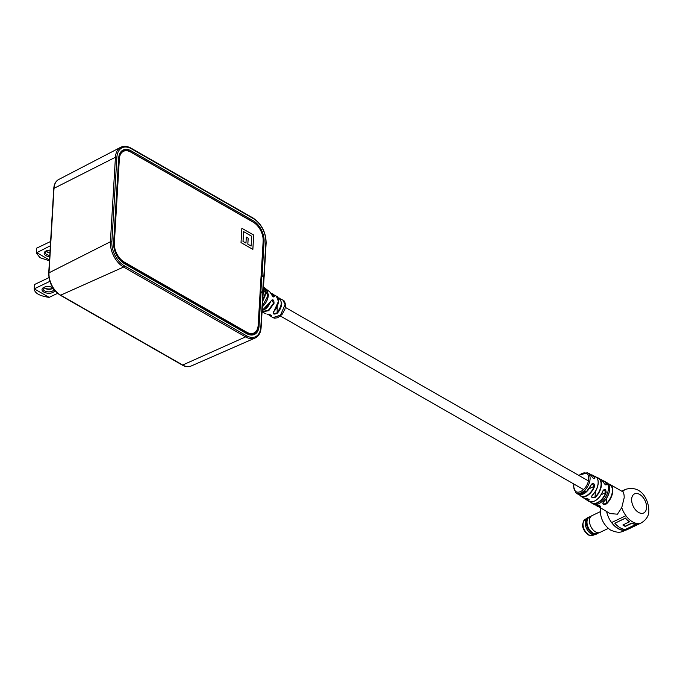 <?xml version="1.0" encoding="UTF-8"?>
<svg xmlns="http://www.w3.org/2000/svg" width="683" height="683" viewBox="0 0 683 683"><rect width="100%" height="100%" fill="white"/><g stroke="black" fill="none" stroke-linecap="round" stroke-linejoin="round"><path stroke-width="1.02" d="M261.111 276.094L262.05 275.642L264.073 241.586A16.657 10.296 64.5 0 0 253.205 220.72L131.204 150.875A16.657 10.296 64.5 0 0 122.991 150.106A16.657 10.296 64.5 0 0 118.654 158.328L113.634 242.824A16.657 10.296 64.5 0 0 124.502 263.689L246.503 333.535A16.657 10.296 64.5 0 0 254.332 334.491A16.657 10.296 64.5 0 0 259.053 326.081L261.077 292.025L260.146 292.418M262.05 275.642L263.826 276.658L265.849 242.602A19.175 11.859 64.5 0 0 253.333 218.577L131.332 148.732A19.175 11.859 64.5 0 0 116.878 157.321L111.858 241.808A19.175 11.859 64.5 0 0 124.374 265.832L246.375 335.677A19.175 11.859 64.5 0 0 260.829 327.097L262.853 293.041L261.077 292.025M262.853 293.041L262.827 293.775M263.8 277.435L263.826 276.658L263.8 277.435M248.979 334.627A16.17 9.997 64.5 0 0 253.734 334.235A16.17 9.997 64.5 0 0 258.14 326.158L263.143 241.953A16.17 9.997 64.5 0 0 263.168 240.698M254.844 223.273A16.17 9.997 64.5 0 0 252.59 221.693L130.112 151.575A16.17 9.997 64.5 0 0 122.325 150.738A16.17 9.997 64.5 0 0 121.352 151.319M263.578 276.837L261.828 275.838L260.889 291.59L262.639 292.589L263.578 276.837A1.682 0.879 -176.6 0 1 264.065 277.511L263.126 293.263A1.682 0.879 -176.6 0 0 262.639 292.589M260.172 291.931L260.889 291.59M261.111 276.18L261.828 275.838M116.477 254.819A15.154 9.374 64.5 0 0 123.529 262.417L246 332.536A15.154 9.374 64.5 0 0 253.299 333.321L254.016 332.98A15.154 9.374 64.5 0 0 258.148 325.407L263.151 241.201A15.154 9.374 64.5 0 0 253.256 222.214L130.777 152.096A15.154 9.374 64.5 0 0 123.478 151.31A15.154 9.374 64.5 0 0 119.354 158.883L114.351 243.088A15.154 9.374 64.5 0 0 124.246 262.076L246.717 332.194A15.154 9.374 64.5 0 0 254.016 332.98M123.478 151.31L122.761 151.652A15.154 9.374 64.5 0 0 118.637 159.224L113.634 243.43A15.154 9.374 64.5 0 0 113.609 244.309M252.864 249.38L253.717 235.063L241.867 228.284L241.022 242.602L252.864 249.38M252.838 249.372L253.692 235.072L241.867 228.31M247.809 244.173L251.122 246.042L251.703 236.258L243.609 231.622L243.028 241.406L245.957 243.088L246.315 237.069L248.168 238.154L247.809 244.173L251.122 246.042M243.609 231.622L243.003 241.423L245.957 243.088M246.315 237.069L248.194 238.145L247.835 244.164M49.688 256.817A6.369 3.338 3.4 0 1 44.608 254.503A6.369 3.338 3.4 0 1 45.641 251.199A6.369 3.338 3.4 0 1 46.051 250.977A6.369 3.338 3.4 0 1 50.081 250.191M50.602 241.492L36.634 248.168L36.378 252.462L49.5 259.975M50.346 245.786L36.31 252.915L39.964 257.679L49.458 260.804M36.634 248.168L36.31 252.915M46.077 251.284A6.369 3.338 -176.6 0 0 49.944 252.522M49.927 252.847A5.353 2.809 3.4 0 1 46.41 251.575A5.353 2.809 3.4 0 1 45.906 251.113M46.094 250.951A5.353 2.809 -176.6 0 0 45.232 252.36A5.353 2.809 -176.6 0 0 49.774 255.425M53.095 288.175A5.353 2.809 3.4 0 1 52.685 288.448A5.353 2.809 3.4 0 1 52.335 288.636A5.353 2.809 3.4 0 1 44.25 287.953A5.353 2.809 3.4 0 1 43.746 287.483M54.717 290.386A6.369 3.338 3.4 0 1 52.847 292.478A6.369 3.338 3.4 0 1 44.071 292.196A6.369 3.338 3.4 0 1 43.473 287.569A6.369 3.338 3.4 0 1 43.891 287.355A6.369 3.338 3.4 0 1 52.796 287.714M43.934 287.33A5.353 2.809 -176.6 0 0 43.072 288.738A5.353 2.809 -176.6 0 0 46.282 291.539A5.353 2.809 -176.6 0 0 52.181 291.214A5.353 2.809 -176.6 0 0 53.761 289.37A5.353 2.809 -176.6 0 0 53.761 289.148M34.218 288.841L49.142 297.378C39.58 296.004 34.602 293.161 34.218 288.841L34.474 284.538L34.218 288.841L49.859 281.362M48.963 277.622L34.474 284.538M57.594 293.34L49.142 297.378M43.917 287.663A6.369 3.338 -176.6 0 0 53.052 288.2M285.076 304.55L282.924 300.093C284.119 300.264 284.999 301.971 285.562 305.216L284.939 309.22L282.07 314.402L277.631 317.783L274.412 318.176L272.893 317.638L280.508 315.153L285.076 304.55A1.682 0.982 -1.7 0 1 285.562 305.216M277.793 297.728L279.671 298.181L281.78 303.38C281.49 307.043 279.945 310.372 277.136 313.343C273.67 314.726 272.526 314.103 273.704 311.482L273.2 312.618L273.798 313.548L276.811 313.002C282.403 305.421 282.702 300.375 277.716 297.848M273.704 311.482C276.555 308.477 278.126 305.113 278.425 301.374L276.35 296.157L271.023 293.297L272.867 293.929L274.472 296.029C273.977 297.745 272.918 297.054 271.288 293.955L269.7 291.778L266.49 289.379L268.402 294.877C268.035 299.163 266.191 302.97 262.878 306.291L262.537 305.916L267.779 296.038L265.03 288.926M263.296 290.446L265.525 292.657L263.8 287.056M263.937 288.508L264.663 288.567M266.49 289.379L264.884 288.593L266.49 289.37L263.51 286.775M267.821 314.385L267.651 314.376C271.023 314.82 272.167 315.435 271.083 316.238L268.197 314.436M262.69 301.075L265.525 292.657M262.127 310.611L270.852 301.203C272.807 298.83 273.874 299.53 274.045 303.286L268.752 310.688L262.05 311.832L266.165 313.958M278.425 301.408L273.849 311.508C280.696 304.413 278.305 295.372 276.35 296.157M265.491 292.631L262.69 301.126M268.453 314.462L271.552 315.589C271.142 314.983 269.87 314.59 267.736 314.402L267.651 314.376M271.288 293.955L271.356 294.049C272.167 295.884 273.012 296.849 273.892 296.943L274.003 296.115L271.151 293.553M262.076 311.465L268.24 310.458L273.584 303.124L271.808 300.085L270.852 301.203M262.118 310.654L265.807 308.725L267.992 306.522L270.861 301.314L265.089 309.151M277.187 306.658L277.136 313.343M282.924 300.093L277.742 297.634M271.083 316.238L271.006 315.102M269.7 291.778L271.364 294.16M272.978 296.601L274.472 296.029M274.045 303.286L273.584 303.124M583.051 494.099L582.744 494.244A11.748 6.881 -60.2 0 1 577.698 494.014L575.846 492.699A11.526 6.753 119.8 0 0 578.842 493.433L578.177 493.715L580.354 494.501L578.783 493.672A11.799 6.915 119.8 0 1 578.757 493.672L578.177 493.715M596.788 477.656A12.448 7.291 119.8 0 1 598.632 478.143A12.448 7.291 119.8 0 1 601.45 484.819A12.448 7.291 119.8 0 1 595.311 497.309C592.11 498.419 591.06 497.753 592.144 495.303L592.281 495.243A11.978 7.018 119.8 0 0 598.137 483.274M583.564 492.631L581.72 492.759L584.546 493.476A12.012 7.035 -60.2 0 0 584.802 493.305L582.906 492.033L583.461 493.211L581.72 492.759M584.802 493.305L582.906 491.828L582.659 492.204M585.28 491.29L584.896 492.853L585.527 492.759A12.012 7.035 -60.2 0 0 585.587 492.716L585.57 491.222L583.7 491.393L583.53 491.939L585.322 491.461L584.896 492.853M585.963 491.692L585.519 491.051L583.675 491.205L583.282 491.845M585.971 492.187A11.748 6.881 -60.2 0 0 591.102 484.734C593.143 482.42 594.287 482.992 594.526 486.441L592.187 483.607L591.145 484.836A11.474 6.719 119.8 0 1 585.937 492.281M602.927 490.838L603.021 490.923C598.88 499.58 594.099 503.021 588.695 501.254A12.55 7.351 -60.2 0 0 594.406 501.1A12.55 7.351 -60.2 0 0 602.927 490.838C604.873 488.584 605.958 489.182 606.163 492.631L603.934 489.737L603.354 490.223M596.933 505.189L593.203 503.926A12.627 7.402 -60.2 0 0 598.837 503.704A12.627 7.402 -60.2 0 0 608.433 488.686A12.627 7.402 -60.2 0 0 605.753 482.002L602.619 480.695A12.627 7.393 119.8 0 1 604.455 481.267A12.627 7.393 119.8 0 1 606.675 484.025C606.171 485.579 605.095 484.981 603.439 482.232L603.516 482.42M590.855 474.805A12.055 7.061 119.8 0 1 592.733 475.231A12.055 7.061 119.8 0 1 595.038 477.827C594.5 479.372 593.365 478.809 591.615 476.119L591.709 476.316M599.947 507.008L600.4 506.393C600.186 505.838 599 505.446 596.857 505.215L596.771 505.189C599.87 505.557 600.929 506.163 599.947 507.008A12.627 7.402 119.8 0 1 597.531 506.41A12.627 7.402 119.8 0 1 596.157 505.172M608.322 483.914A12.627 7.402 119.8 0 1 610.09 484.486A12.627 7.402 119.8 0 1 612.771 491.162A12.627 7.402 119.8 0 1 606.487 503.883C603.302 505.036 602.244 504.43 603.311 502.065L603.448 501.996A12.362 7.24 119.8 0 0 609.595 489.549M595.311 497.309L595.072 497.028A12.174 7.137 -60.2 0 0 601.074 484.81A12.174 7.137 -60.2 0 0 596.933 477.835M607.588 483.863L610.09 484.486L622.7 491.717C623.681 492.452 624.177 494.449 624.194 497.711L621.761 507.606L617.458 514.179L610.047 513.573L596.131 505.172M625.107 530.281A18.526 11.457 64.5 0 1 611.592 522.546L625.918 515.699A18.526 11.457 64.5 0 0 639.442 523.434L625.022 530.034A18.253 11.287 64.5 0 1 611.746 522.469M603.311 502.065A12.627 7.402 -60.2 0 0 609.595 489.352A12.627 7.402 -60.2 0 0 606.914 482.668C608.877 483.846 609.791 486.108 609.671 489.455C609.21 494.244 607.127 498.453 603.439 502.082L602.833 503.098L603.405 504.011L606.239 503.593L606.555 498.351M592.144 495.303A12.251 7.171 -60.2 0 0 598.129 483.069A12.251 7.171 -60.2 0 0 595.294 476.469C597.36 477.537 598.334 479.782 598.214 483.188C597.779 487.764 595.798 491.811 592.281 495.329L591.674 496.387L592.229 497.378L595.072 497.028L595.397 491.487M579.269 494.296L579.628 493.647L579.363 494.057L579.628 493.647L578.868 493.433A11.526 6.753 119.8 0 1 578.842 493.433L578.578 493.835L578.842 493.433M580.354 494.501L579.295 494.313M581.993 494.142L580.687 493.024L581.207 494.236L579.491 493.587L580.285 494.125L581.993 494.142L580.396 493.339M581.344 493.732L579.491 493.587M582.65 493.86L581.335 492.742L581.054 493.083L582.65 493.86L581.054 493.083M594.526 486.441A12.055 7.061 119.8 0 1 586.415 496.089A12.055 7.061 119.8 0 1 580.772 496.131L583.128 497.711A12.251 7.171 -60.2 0 0 585.596 498.436C588.686 498.88 589.736 499.546 588.763 500.434L589.233 499.811C589.019 499.213 587.841 498.761 585.69 498.462L585.775 498.436M591.615 476.119A11.748 6.881 -60.2 0 0 589.352 473.66L591.7 476.205C592.929 478.109 593.877 478.945 594.552 478.698L594.68 477.904L593.527 478.45M603.439 482.232A12.55 7.351 -60.2 0 0 601.168 479.466L603.516 482.318C604.686 484.273 605.573 485.126 606.18 484.887L606.308 484.093L605.223 484.606M638.656 523.519L625.022 530.034M614.845 523.255L625.449 518.064A18.253 11.287 64.5 0 0 629.427 521.71L622.896 525.031A18.526 11.457 64.5 0 0 625.286 526.422L631.784 523.323A18.526 11.457 64.5 0 0 635.933 524.407L625.415 529.436A18.526 11.457 64.5 0 1 614.845 523.255L625.355 518.226A18.526 11.457 64.5 0 0 629.393 521.932M623.101 524.937A18.253 11.287 64.5 0 0 625.286 526.183L631.784 523.084A18.253 11.287 64.5 0 0 635.864 524.16L635.933 524.407M585.596 498.436L583.128 497.711M603.934 489.737L602.952 490.94A12.285 7.197 119.8 0 1 595.217 500.665M595.038 477.827L594.68 477.904A11.782 6.907 -60.2 0 0 590.991 474.975M606.675 484.025L606.308 484.093A12.354 7.24 -60.2 0 0 602.782 480.909M606.487 503.883L606.239 503.593A12.362 7.24 -60.2 0 0 612.318 491.897A12.362 7.24 -60.2 0 0 608.476 484.127M585.331 492.417L585.322 491.461M585.519 491.051L585.946 491.606M583.077 494.057L584.486 493.425M589.352 473.66L587.286 472.721A11.526 6.753 119.8 0 1 590.086 479.005A11.526 6.753 119.8 0 1 581.327 492.708A11.526 6.753 119.8 0 1 578.868 493.433L578.783 493.672M578.894 493.732L579.338 493.937L578.885 493.8M579.338 493.937L578.86 494.022M597.745 533.286A9.28 5.737 -115.5 0 1 596.874 533.875L595.747 534.413A9.28 5.737 -115.5 0 1 591.282 533.935A9.28 5.737 -115.5 0 1 590.138 533.158A9.28 5.737 -115.5 0 1 585.203 522.819A9.28 5.737 -115.5 0 1 587.747 517.671L588.866 517.133A9.28 5.737 -115.5 0 1 589.881 516.818M596.874 533.875A9.28 5.737 -115.5 0 1 592.4 533.397A9.28 5.737 -115.5 0 1 586.603 524.826A9.28 5.737 -115.5 0 1 588.866 517.133M608.297 528.42L599.973 532.39A9.28 5.737 -115.5 0 1 599.751 532.492L597.079 533.551A9.084 5.618 -115.5 0 1 592.929 532.979A9.084 5.618 -115.5 0 1 587.295 524.775A9.084 5.618 -115.5 0 1 589.258 517.176L591.76 515.759A9.28 5.737 -115.5 0 1 591.973 515.648L600.297 511.669M599.751 532.492A9.28 5.737 -115.5 0 1 595.508 531.912A9.28 5.737 -115.5 0 1 589.753 523.528A9.28 5.737 -115.5 0 1 591.76 515.759M590.112 533.133A9.178 5.677 -115.5 0 1 590.086 533.107A9.178 5.677 -115.5 0 1 585.203 522.888A9.178 5.677 -115.5 0 1 585.203 522.854L585.203 522.888M258.114 326.508L259.053 326.081M246.375 335.677A1.007 0.589 -60.2 0 1 245.59 336.89L123.589 267.044L60.659 295.184L182.66 365.029A17.852 11.039 64.5 0 0 191.044 366.054L255.075 338.042A20.183 12.482 -115.5 0 1 245.59 336.89L182.66 365.029A1.007 0.589 -60.2 0 1 182.224 365.046C185.409 366.831 188.346 367.164 191.044 366.054M124.374 265.832A1.007 0.589 -60.2 0 1 123.589 267.044A20.183 12.482 -115.5 0 1 110.415 241.756L48.997 272.816A17.852 11.039 64.5 0 0 60.659 295.184A1.007 0.589 -60.2 0 1 60.224 295.201L182.224 365.046M111.858 241.808A1.007 0.529 3.4 0 0 110.415 241.756L115.436 157.261L54.017 188.329L48.997 272.816A1.007 0.529 3.4 0 0 48.724 273.157C48.894 282.66 52.728 290.01 60.224 295.201M116.878 157.321A1.007 0.529 3.4 0 0 115.436 157.261A20.183 12.482 -115.5 0 1 120.695 147.289L58.678 179.509A17.852 11.039 64.5 0 0 54.017 188.329A1.007 0.529 3.4 0 0 53.744 188.662L48.724 273.157M263.134 242.013L264.073 241.586M251.976 221.343L253.205 220.72M129.975 151.498L131.204 150.875M263.143 293.434L261.119 327.499A1.007 0.529 -176.6 0 0 260.829 327.097M120.695 147.289C123.836 145.769 127.303 146.068 131.119 148.202A1.007 0.589 119.8 0 1 131.332 148.732M131.119 148.202L253.12 218.048A1.007 0.589 119.8 0 1 253.333 218.577M253.12 218.048C261.606 223.922 265.943 232.237 266.139 243.003A1.007 0.529 -176.6 0 0 265.849 242.602M246 332.536L246.717 332.194M123.529 262.417L124.246 262.076M113.634 243.43L114.351 243.088M118.637 159.224L119.354 158.883M262.537 305.916L262.827 301.024M606.641 511.618A18.526 11.457 64.5 0 0 627.131 529.667L641.465 522.819C646.485 519.55 648.944 515.563 648.85 510.833C648.773 499.751 641.217 484.674 625.491 489.387A18.526 11.457 64.5 0 0 622.7 491.717M583.256 494.005A11.748 6.881 -60.2 0 0 584.392 493.374A11.474 6.719 119.8 0 1 583.632 493.809M606.163 492.631A12.627 7.393 119.8 0 1 597.582 502.978A12.627 7.393 119.8 0 1 591.913 503.183A12.627 7.393 119.8 0 1 590.513 501.894L593.203 503.926M574.07 484.145A10.518 6.164 -60.2 0 0 573.797 486.1A10.518 6.164 -60.2 0 0 580.729 491.478A10.518 6.164 -60.2 0 0 588.72 478.971A10.518 6.164 -60.2 0 0 579.013 475.522M596.404 505.198A12.362 7.24 -60.2 0 0 599.836 506.649L599.887 505.872M646.553 507.674A10.587 6.548 64.5 0 0 639.638 494.407A10.587 6.548 64.5 0 0 631.655 499.145A10.587 6.548 64.5 0 0 638.571 512.421A10.587 6.548 64.5 0 0 646.553 507.674M639.442 523.434A18.526 11.457 64.5 0 0 641.465 522.819M621.761 507.606A18.526 11.457 64.5 0 0 625.918 515.699M579.432 494.723L580.772 496.131A12.055 7.061 119.8 0 1 579.457 494.731M588.763 500.434A12.448 7.291 119.8 0 1 586.27 499.743A12.448 7.291 119.8 0 1 584.913 498.394L588.695 501.254M594.364 504.592A12.627 7.402 -60.2 0 0 596.771 505.189M590.752 501.92A12.354 7.24 -60.2 0 0 605.804 492.511L601.177 494.723M579.671 494.757A11.782 6.907 -60.2 0 0 586.996 495.363A11.782 6.907 -60.2 0 0 594.184 486.322L589.181 488.712M598.146 482.053A11.978 7.018 119.8 0 1 598.146 483.086M609.612 488.823A12.362 7.24 119.8 0 1 609.603 489.352M585.143 498.428A12.174 7.137 -60.2 0 0 588.669 500.084L588.72 499.239M588.84 534.806A8.922 5.524 64.5 0 0 593.134 535.267C592.281 536.001 590.599 535.865 588.089 534.84C581.839 529.205 580.951 523.981 585.442 519.165A8.922 5.524 64.5 0 0 583.265 526.567A8.922 5.524 64.5 0 0 588.84 534.806M261.119 327.499C260.769 332.715 258.755 336.232 255.075 338.042M266.139 243.003L264.116 277.067M53.744 188.662C54.059 184.231 55.699 181.174 58.678 179.509M252.087 335.029L253.734 334.235M121.591 151.088L122.325 150.738M588.439 480.926L285.392 307.427M583.504 489.549L280.448 316.05M268.163 314.436L272.893 317.638M262.682 301.263L265.038 296.029L265.593 292.367L265.26 289.601L263.997 287.253M600.545 508.135L600.323 510.064C600.348 518.448 603.704 525.073 610.38 529.957C621.026 534.704 622.657 530.708 627.131 529.667M595.294 476.469L590.846 474.787M596.404 477.63L601.168 479.466M575.846 492.699L573.498 486.45L573.865 484.025M578.808 475.402L587.286 472.721M606.914 482.668L605.753 482.002M621.761 491.171L625.491 489.387M592.187 483.607L585.843 492.443M582.821 494.279L577.698 494.014M594.176 534.772L593.134 535.267M586.484 518.662L585.442 519.165"/></g></svg>
